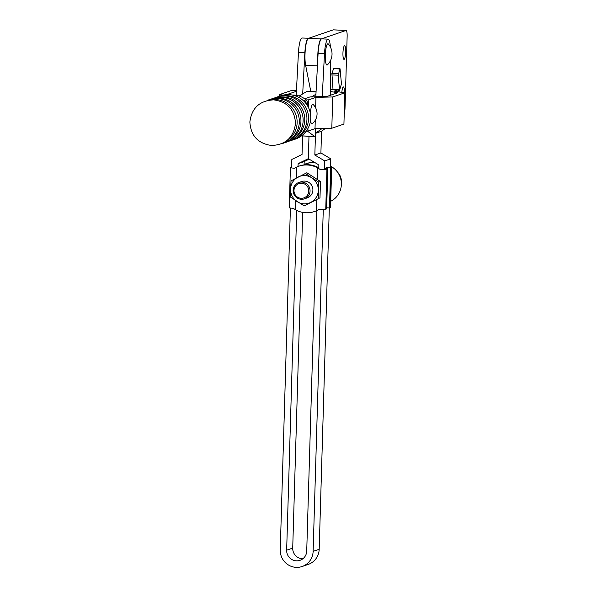 <?xml version="1.0" encoding="UTF-8"?>
<svg xmlns="http://www.w3.org/2000/svg" width="597" height="597" viewBox="0 0 597 597"><rect width="100%" height="100%" fill="white"/><g stroke="black" fill="none" stroke-linecap="round" stroke-linejoin="round"><path stroke-width="0.9" d="M327.41 64.857A10.679 2.089 -87.4 0 1 325.335 55.125A10.679 2.089 -87.4 0 1 328.35 43.977A15.253 15.253 0 0 1 327.41 64.857M315.798 96.774L318.097 53.357A15.253 2.985 -87.4 0 1 321.499 38.909A15.253 2.985 -87.4 0 1 321.731 38.872L328.134 39.163A15.253 2.985 92.6 0 0 327.902 39.201A15.253 2.985 92.6 0 0 324.499 53.64L322.231 96.61M330.387 47.029A15.253 2.985 92.6 0 0 328.134 39.163M296.194 95.296L298.455 52.476A15.253 2.985 -87.4 0 1 302.097 37.999L308.5 38.283A15.253 2.985 92.6 0 0 304.858 52.76L302.686 93.923M310.627 91.55L310.634 90.587M302.858 558.777A10.239 10.015 71.1 0 1 292.717 548.113L302.679 212.398M296.739 210.45L286.657 550.18A10.239 10.015 -108.9 0 0 300 560.322A10.239 10.015 -108.9 0 0 306.724 551.083L316.828 210.651M318.111 167.436L318.194 164.541L308.321 158.66L308.992 136.243L308.321 158.66L298.134 163.638L298.045 166.488M326.76 96.498A10.679 2.089 92.6 0 0 325.902 96.52M330.245 95.333L330.454 60.67M330.507 167.839L330.768 158.839L320.902 152.959L321.544 131.243L315.485 133.318L314.843 155.033L324.716 160.906L324.462 169.369M321.544 131.243L325.484 128.385M322.164 128.467L315.485 133.318M320.902 152.959L314.843 155.033M330.768 158.839L324.716 160.906M323.275 209.457L313.127 551.367A16.776 16.403 71.1 0 1 302.119 566.508L308.179 564.434A16.776 16.403 -108.9 0 0 319.186 549.292L329.313 207.928M302.119 566.508A16.776 16.403 71.1 0 1 280.254 549.897L290.403 208.032M304.089 164.884L304.186 161.571L309.142 159.145M291.59 167.944L291.843 159.436L302.037 154.459L302.582 135.959M304.186 161.571L298.134 163.638M344.111 59.364A6.865 1.343 92.6 0 0 345.663 52.32A6.865 1.343 92.6 0 0 344.618 45.67A6.865 1.343 92.6 0 0 344.514 45.685A6.865 1.343 92.6 0 0 342.962 52.73A6.865 1.343 92.6 0 0 344.006 59.379A6.865 1.343 92.6 0 0 344.111 59.364M344.462 92.751A6.865 1.343 92.6 0 0 343.394 86.931A6.865 1.343 92.6 0 0 343.29 86.946A6.865 1.343 92.6 0 0 341.835 92.348M339.574 90.311L341.454 83.908L340.066 68.789L338.178 75.2L339.574 90.311M333.432 29.872A6.537 1.284 92.6 0 0 333.335 29.85A6.537 1.284 92.6 0 0 333.23 29.865L308.485 38.327A15.253 2.985 92.6 0 0 305.38 48.917A15.253 2.985 92.6 0 0 305.634 65.342L310.821 91.557M344.223 113.96A6.537 1.284 92.6 0 0 345.014 108.169L347.141 36.507A6.537 1.284 92.6 0 0 346.141 30.425A6.537 1.284 92.6 0 0 346.036 30.44L321.29 38.902A15.253 2.985 92.6 0 0 317.791 59.051M340.066 68.789L333.663 68.506L331.902 73.409L333.029 89.744M294.06 186.63A8.642 8.448 71.1 0 1 307.977 185.107A8.642 8.448 71.1 0 1 304.388 198.853A8.642 8.448 71.1 0 1 294.06 186.63M304.388 198.853L307.231 197.876A8.642 8.448 -108.9 0 0 310.828 184.137A8.642 8.448 -108.9 0 0 301.642 181.533L298.798 182.503M307.955 194.286A7.552 7.38 -108.9 0 0 304.754 184.1A7.552 7.38 -108.9 0 0 294.791 187.219A7.552 7.38 -108.9 0 0 297.993 197.406A7.552 7.38 -108.9 0 0 307.955 194.286M330.551 166.182A19.611 19.171 71.1 0 1 336.738 171.13A19.611 19.171 71.1 0 1 341.35 184.615A19.611 19.171 71.1 0 1 339.238 192.831A19.611 19.171 71.1 0 1 330.701 201.286M336.738 171.13L338.365 173.085A13.074 12.783 71.1 0 1 341.439 182.078L341.35 184.615M295.739 200.704L295.47 209.786A24.052 23.514 -108.9 0 0 305.895 212.763A24.052 23.514 -108.9 0 0 314.388 211.554A24.052 23.514 -108.9 0 0 316.47 210.726L318.88 209.472A7.843 0.59 1.7 0 0 325.753 209.204L326.94 169.115A7.843 0.59 -178.3 0 1 320.067 169.384L317.738 167.973A24.052 23.514 -108.9 0 0 298.821 166.205A24.052 23.514 -108.9 0 0 296.739 167.033L294.47 168.235A7.843 0.59 -178.3 0 1 290.418 167.6A7.843 0.59 -178.3 0 1 290.575 167.488L291.612 167.19M317.425 210.383A24.052 23.514 71.1 0 1 315.216 211.271L314.388 211.554M305.171 173.317L311.738 177.794A14.164 13.843 -108.9 0 0 290.567 189.085L291.06 180.846L306.836 172.749L320.462 181.525L319.985 197.823L304.209 205.92L290.575 197.144L290.567 189.085A14.164 13.843 -108.9 0 0 311.015 202.241A14.164 13.843 -108.9 0 0 318.313 190.324L318.32 198.391M319.985 197.823L304.209 205.92M311.738 177.794L318.805 182.092L318.313 190.324A14.164 13.843 -108.9 0 0 311.738 177.794M320.462 181.525L318.805 182.092M298.821 166.205L299.649 165.921A24.052 23.514 71.1 0 1 318.694 167.757M295.47 209.786L293.284 208.323A7.843 0.59 1.7 0 1 289.224 207.689L290.418 167.6M320.067 169.384L321.074 169.041M326.94 169.115L327.828 168.817L326.634 208.905L325.753 209.204M327.828 168.817L324.484 168.667M315.097 162.69A24.052 23.514 -108.9 0 0 305.709 163.847A24.052 23.514 -108.9 0 0 304.104 164.466M330.529 167.085A7.843 0.59 -178.3 0 1 331.701 167.429A7.843 0.59 -178.3 0 1 331.544 167.541L330.663 167.847L329.477 207.928L326.663 207.808M331.544 167.541L330.357 207.629A7.843 0.59 1.7 0 0 330.514 207.517L331.701 167.429M305.709 163.847L306.537 163.563A24.052 23.514 71.1 0 1 314.492 162.332M330.357 207.629L329.477 207.928M326.566 167.66L330.663 167.847M271.777 99.856A22.223 21.723 71.1 0 1 297.134 122.743A22.223 21.723 71.1 0 1 285.948 141.295M275.702 98.535A22.223 21.723 71.1 0 1 300.94 121.445A22.223 21.723 71.1 0 1 289.858 139.937M279.515 97.236A22.223 21.723 71.1 0 1 304.754 120.139A22.223 21.723 71.1 0 1 293.664 138.631M283.321 95.93A22.223 21.723 71.1 0 1 308.559 118.84A22.223 21.723 71.1 0 1 297.478 137.332M310.567 120.355A9.806 1.918 92.6 0 0 312.209 123.758A12.791 12.791 0 0 0 313.074 104.445A9.806 1.918 92.6 0 0 310.418 113.617M292.231 95.035A20.701 20.238 71.1 0 1 305.851 99.714A4.358 4.261 71.1 0 1 307.455 103.266L307.388 105.557M306.216 131.161A4.358 4.261 71.1 0 1 305.089 132.564M304.903 102.221L304.552 100.162L305.851 99.714M306.119 99.96L308.798 99.818L315.94 97.371L332.738 96.953L344.85 92.811L334.119 91.162L337.536 89.99A15.686 3.075 -87.4 0 1 337.768 89.953A15.686 3.075 -87.4 0 1 339.156 91.938M337.768 89.953L331.365 89.669A15.686 3.075 92.6 0 0 331.134 89.707L330.275 89.998M330.268 91.52L337.932 92.699L326.828 96.498L310.037 96.915L304.612 98.774M306.209 131.176L307.873 131.086L315.015 128.646L331.805 128.228L343.924 124.086L344.85 92.811M308.798 99.818L308.567 107.744M307.955 128.459L307.873 131.086M315.94 97.371L315.634 107.848M315.261 120.273L315.015 128.646M332.738 96.953L331.805 128.228M296.41 91.304L286.597 94.654M283.12 95.117L279.59 94.572L291.709 90.431L296.463 90.311M279.59 94.572L279.545 96.192M307.448 131.109L314.619 136.467A3.269 0.642 92.6 0 0 314.701 136.504A3.269 0.642 92.6 0 0 314.783 136.474A3.269 0.642 92.6 0 0 315.5 132.34L315.455 128.631M316.067 91.789L307.127 91.393A14.709 2.881 92.6 0 0 306.754 91.498L299.164 96.027M315.932 94.236L311.507 96.878M292.717 548.113L286.657 550.18M319.186 549.292L313.127 551.367M318.097 53.357L324.499 53.64M304.858 52.76L298.455 52.476M333.23 29.865L346.036 30.44M308.485 38.327L321.29 38.902M305.634 65.342L317.432 65.871M339.402 89.819L332.999 89.528M339.947 68.961L333.536 68.677M338.305 73.692L331.902 73.409M338.178 75.2L331.775 74.909M317.403 179.376L317.738 167.973M296.739 167.033L296.41 177.943M316.47 210.726L316.806 199.555M307.455 103.266L306.157 103.744A4.358 4.261 -108.9 0 0 304.552 100.162M331.134 89.707L337.536 89.99M316.059 91.908L306.754 91.498M314.619 136.467L301.813 135.892M298.388 53.812L298.507 51.596M333.335 29.85L346.141 30.425M339.559 90.319L338.335 90.259M281.799 143.646A22.88 22.88 0 0 0 299.313 122.079A22.88 22.88 0 0 0 267.06 100.542M285.724 142.31A22.88 22.88 0 0 0 303.127 120.781A22.88 22.88 0 0 0 270.978 99.192M289.53 141.011A22.88 22.88 0 0 0 306.933 119.475A22.88 22.88 0 0 0 274.792 97.886M249.859 121.997C251.673 108.02 259.613 100.639 273.687 99.863C287.336 101.781 294.612 109.624 295.508 123.378C293.694 137.362 285.747 144.735 271.672 145.519C258.023 143.593 250.755 135.758 249.859 121.997M293.343 139.713A22.88 22.88 0 0 0 310.738 118.176A22.88 22.88 0 0 0 278.598 96.587M314.701 136.504L301.895 135.929"/></g></svg>
